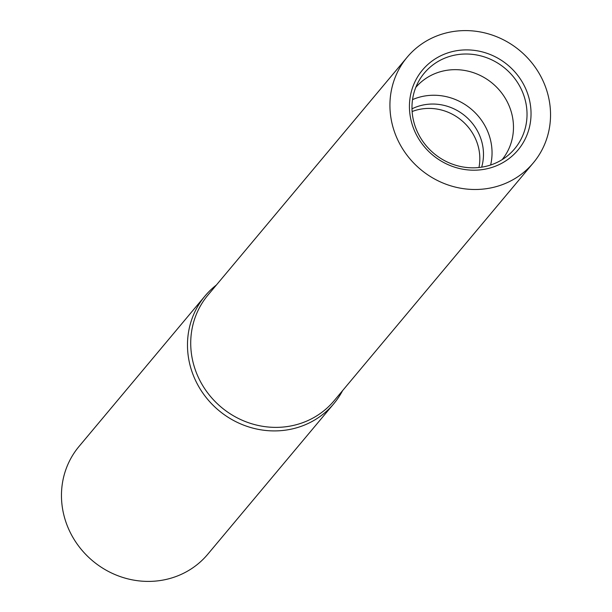 <?xml version="1.0" encoding="UTF-8"?>
<svg xmlns="http://www.w3.org/2000/svg" width="612" height="612" viewBox="0 0 612 612"><rect width="100%" height="100%" fill="white"/><g stroke="black" fill="none" stroke-linecap="round" stroke-linejoin="round"><path stroke-width="0.92" d="M216.441 284.97A83.959 78.994 39.9 0 0 205.058 295.94L79.04 446.431A83.959 78.994 39.9 0 0 78.367 545.705A83.959 78.994 39.9 0 0 175.644 576.649A83.959 78.994 39.9 0 0 207.774 554.235L333.792 403.744A83.959 78.994 39.9 0 0 342.598 390.617M205.058 295.94A83.959 78.994 39.9 0 0 204.385 395.214A83.959 78.994 39.9 0 0 301.662 426.159A83.959 78.994 39.9 0 0 333.792 403.744M407.156 57.222L207.95 295.099A82.276 77.41 39.9 0 0 207.292 392.391A82.276 77.41 39.9 0 0 302.626 422.716A82.276 77.41 39.9 0 0 334.114 400.745L533.312 162.869A82.276 77.41 39.9 0 0 533.978 65.583A82.276 77.41 39.9 0 0 438.643 35.259A82.276 77.41 39.9 0 0 407.156 57.222A82.276 77.41 39.9 0 0 406.49 154.507A82.276 77.41 39.9 0 0 501.825 184.832A82.276 77.41 39.9 0 0 533.312 162.869M446.875 57.344A58.936 55.455 39.9 0 0 419.618 79.667A58.936 55.455 39.9 0 0 426.518 146.123A58.936 55.455 39.9 0 0 492.132 164.49A58.936 55.455 39.9 0 0 509.023 154.545A58.936 55.455 39.9 0 0 517.591 82.597A58.936 55.455 39.9 0 0 446.875 57.344M494.152 166.671A62.294 58.614 -140.1 0 1 414.332 130.356A62.294 58.614 -140.1 0 1 446.316 53.42A62.294 58.614 -140.1 0 1 526.136 89.734A62.294 58.614 -140.1 0 1 494.152 166.671M502.108 159.655A56.289 52.961 39.9 0 0 501.932 93.322A56.289 52.961 39.9 0 0 436.914 72.851A56.289 52.961 39.9 0 0 415.793 87.386M490.633 165.011A56.289 52.961 39.9 0 0 472.372 110.091A56.289 52.961 39.9 0 0 415.487 98.44A56.289 52.961 39.9 0 0 412.542 99.611M481.652 167.168A49.113 46.214 39.9 0 0 467.224 117.818A49.113 46.214 39.9 0 0 416.68 106.825A49.113 46.214 39.9 0 0 411.991 108.837M478.974 167.52A49.113 46.214 39.9 0 0 461.945 120.732A49.113 46.214 39.9 0 0 413.031 111.193A49.113 46.214 39.9 0 0 412.121 111.529"/></g></svg>
